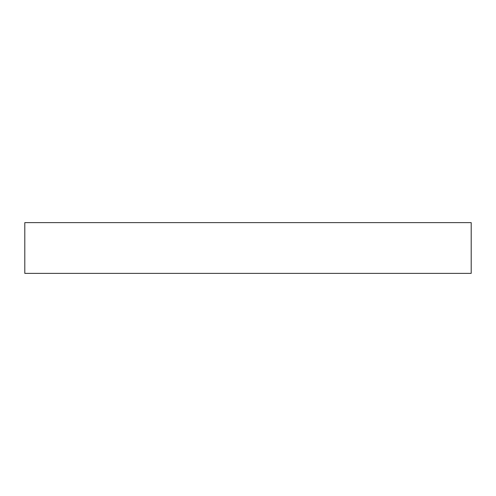 <?xml version="1.0" encoding="UTF-8"?>
<svg xmlns="http://www.w3.org/2000/svg" width="496" height="496" viewBox="0 0 496 496"><rect width="100%" height="100%" fill="white"/><g stroke="black" fill="none" stroke-linecap="round" stroke-linejoin="round"><path stroke-width="0.74" d="M471.2 222.636L471.2 273.364L24.8 273.364L24.8 222.636L471.2 222.636"/></g></svg>
